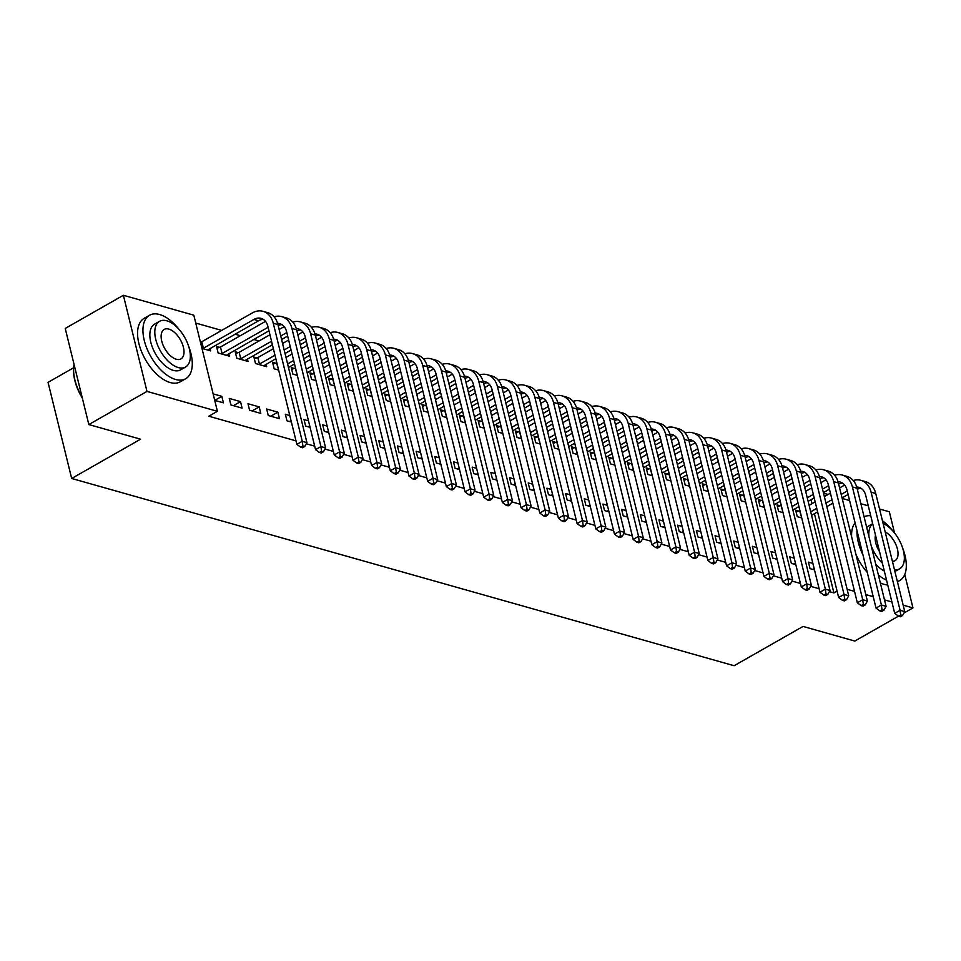 <?xml version="1.0" encoding="UTF-8"?>
<svg xmlns="http://www.w3.org/2000/svg" width="961" height="961" viewBox="0 0 961 961"><rect width="100%" height="100%" fill="white"/><g stroke="black" fill="none" stroke-linecap="round" stroke-linejoin="round"><path stroke-width="1.44" d="M758.133 482.038L752.079 485.485M739.453 476.764L733.399 480.2M720.774 471.479L714.72 474.926M702.095 466.205L696.04 469.641M683.415 460.92L677.361 464.367M664.724 455.634L658.669 459.082M646.044 450.361L639.99 453.796M627.365 445.075L621.311 448.523M608.685 439.802L602.631 443.237M589.994 434.516L583.94 437.964M571.314 429.243L565.26 432.678M533.956 418.672L527.901 422.119M515.276 413.398L509.222 416.834M496.585 408.113L490.53 411.56M477.905 402.839L471.851 406.275M459.226 397.554L453.172 401.001M440.546 392.268L434.492 395.716M421.867 386.995L415.801 390.43M397.121 385.157L403.164 381.709M378.442 379.871L384.484 376.424M359.762 374.598L365.805 371.15M347.137 365.865L341.083 369.312M309.766 355.306L303.712 358.753M291.087 350.032L285.033 353.468M272.407 344.747L244.983 360.567M259.038 340.975L253.716 339.461M240.358 335.689L235.025 334.188M221.679 330.404L195.744 323.076M823.517 493.173L828.118 494.471M842.196 498.459L849.608 500.549M860.876 503.732L868.288 505.834M879.555 509.018L889.333 511.781L894.547 532.983M73.649 367.751L48.05 382.346L71.667 478.47L734.132 665.721L803.048 626.428L854.797 641.059L898.487 616.157M71.667 478.47L140.582 439.189L88.832 424.558L65.228 328.434L123.38 295.279L193.81 315.184L217.414 411.308L146.985 391.403L123.38 295.279M780.032 505.762L776.993 504.897L778.59 511.396L783.047 512.657M794.206 558.125L789.762 556.863L791.347 563.362L795.804 564.612M742.661 495.191L739.634 494.338L741.231 500.837L745.676 502.098M756.848 547.554L752.391 546.304L753.989 552.791L758.445 554.053M705.302 484.632L702.263 483.779L703.86 490.278L708.317 491.527M719.477 536.995L715.032 535.745L716.63 542.232L721.074 543.494M667.931 474.073L664.904 473.22L666.502 479.707L670.946 480.968M682.118 526.436L677.661 525.174L679.259 531.673L683.715 532.935M630.572 463.514L627.533 462.661L629.131 469.148L633.587 470.409M644.759 515.877L640.302 514.615L641.9 521.114L646.345 522.376M593.201 452.955L590.174 452.09L591.772 458.589L596.216 459.851M607.388 505.318L602.931 504.057L604.529 510.555L608.986 511.805M555.842 442.396L552.815 441.531L554.401 448.03L558.858 449.292M570.029 494.759L565.573 493.498L567.17 499.984L571.615 501.246M518.484 431.825L515.444 430.972L517.042 437.471L521.499 438.721M532.658 484.188L528.214 482.939L529.799 489.425L534.256 490.687M481.113 421.266L478.085 420.413L479.671 426.912L484.128 428.162M495.299 473.629L490.843 472.368L492.44 478.866L496.897 480.128M443.754 410.707L440.715 409.854L442.312 416.341L446.769 417.603M457.929 463.07L453.484 461.809L455.07 468.307L459.526 469.569M406.383 400.148L403.356 399.283L404.953 405.782L409.398 407.044M420.57 452.511L416.113 451.25L417.711 457.748L422.167 459.01M369.024 389.589L365.985 388.724L367.582 395.223L372.039 396.485M383.199 441.952L378.754 440.691L380.352 447.189L384.796 448.439M331.653 379.018L328.626 378.166L330.224 384.664L334.668 385.926M345.84 431.381L341.383 430.132L342.981 436.618L347.438 437.88M294.294 368.459L291.255 367.607L292.853 374.105L297.309 375.355M308.481 420.822L304.024 419.573L305.622 426.059L310.067 427.321M256.923 357.9L253.896 357.048L255.494 363.534L266.702 366.706L266.101 364.267M268.251 415.5L279.459 418.672L277.873 412.173L266.665 409.002L268.251 415.5M219.564 347.341L216.537 346.489L218.123 352.975L229.343 356.147L228.742 353.696M230.892 404.941L242.1 408.113L240.502 401.614L229.295 398.443L230.892 404.941M829.379 591.628L833.908 592.913L814.435 513.667M811.985 503.672L811 499.684M217.414 411.308L208.801 416.221L296.012 440.871M306.283 443.778L314.703 446.156M324.962 449.063L333.383 451.442M343.642 454.337L352.062 456.715M362.333 459.622L370.742 462.001M381.012 464.896L389.421 467.274M399.692 470.181L408.113 472.56M418.371 475.467L426.792 477.845M437.051 480.74L445.472 483.119M455.742 486.026L464.151 488.404M474.422 491.299L482.842 493.678M493.101 496.585L501.522 498.963M511.781 501.858L520.201 504.249M530.46 507.144L538.881 509.522M549.151 512.429L557.56 514.808M567.831 517.703L576.252 520.081M586.51 522.988L594.931 525.367M605.19 528.262L613.611 530.64M623.881 533.547L632.29 535.926M642.561 538.833L650.969 541.211M661.24 544.106L669.661 546.485M679.92 549.392L688.34 551.77M698.599 554.665L707.02 557.044M717.29 559.951L725.699 562.329M735.97 565.236L744.391 567.615M754.649 570.51L763.07 572.888M773.329 575.795L781.749 578.174M792.02 581.069L800.429 583.447M810.7 586.354L819.108 588.733M221.823 396.328L214.735 400.377L223.42 402.827L221.823 396.328L213.138 393.878M210.051 348.423L210.651 350.861L201.966 348.411M249.572 410.215L260.779 413.386L259.182 406.899L247.974 403.728L249.572 410.215M238.244 352.627L235.217 351.762L236.814 358.261L248.022 361.432L247.421 358.982M289.79 415.548L285.345 414.287L286.943 420.786L291.387 422.035M275.615 363.186L272.576 362.321L274.173 368.82L278.63 370.081M327.16 426.107L322.704 424.846L324.301 431.345L328.758 432.606M312.974 373.745L309.947 372.892L311.544 379.379L315.989 380.64M364.519 436.666L360.075 435.405L361.66 441.904L366.117 443.165M350.345 384.304L347.305 383.451L348.903 389.938L353.36 391.199M401.89 447.225L397.434 445.964L399.031 452.463L403.488 453.724M387.703 394.863L384.676 394.01L386.262 400.509L390.719 401.758M439.249 457.784L434.792 456.535L436.39 463.022L440.847 464.283M425.062 405.422L422.035 404.569L423.633 411.068L428.077 412.329M476.62 468.355L472.163 467.094L473.761 473.593L478.206 474.842M462.433 415.993L459.394 415.128L460.992 421.627L465.448 422.888M513.979 478.914L509.522 477.653L511.12 484.152L515.577 485.401M499.792 426.552L496.765 425.687L498.363 432.186L502.807 433.447M551.338 489.473L546.893 488.212L548.491 494.711L552.935 495.972M537.163 437.111L534.124 436.258L535.721 442.745L540.178 444.006M588.709 500.032L584.252 498.771L585.85 505.27L590.306 506.531M574.522 447.67L571.495 446.817L573.092 453.304L577.537 454.565M626.067 510.591L621.623 509.342L623.208 515.829L627.665 517.09M611.893 458.229L608.854 457.376L610.451 463.875L614.908 465.124M663.438 521.162L658.982 519.901L660.579 526.388L665.036 527.649M649.252 468.8L646.224 467.935L647.81 474.434L652.267 475.695M700.797 531.721L696.353 530.46L697.938 536.959L702.395 538.208M686.61 479.359L683.583 478.494L685.181 484.993L689.638 486.254M738.168 542.28L733.711 541.019L735.309 547.518L739.754 548.779M723.981 489.918L720.942 489.065L722.54 495.552L726.996 496.813M775.527 552.839L771.07 551.578L772.668 558.077L777.125 559.338M761.34 500.477L758.313 499.624L759.911 506.111L764.355 507.372M812.886 563.398L808.441 562.137L810.039 568.636L814.484 569.897M798.711 511.036L795.672 510.183L797.27 516.682L801.726 517.931M904.745 574.522L912.95 607.905L903.172 605.142M891.904 601.958L884.492 599.868M873.225 596.685L865.801 594.583M854.533 591.399L847.121 589.297M903.941 613.046L912.95 607.905M88.832 424.558L146.985 391.403M833.908 592.913L837.079 591.099M233.415 405.65L240.502 401.614M252.094 410.936L259.182 406.899M270.786 416.209L277.873 412.173M289.465 421.495L291.039 420.594M308.145 426.78L309.718 425.879M326.824 432.054L328.398 431.165M345.504 437.339L347.077 436.438M364.195 442.613L365.769 441.724M382.874 447.898L384.448 446.997M401.554 453.184L403.127 452.283M420.233 458.457L421.807 457.568M438.925 463.743L440.486 462.842M457.604 469.016L459.178 468.127M476.284 474.302L477.857 473.401M494.963 479.587L496.537 478.686M513.642 484.861L515.216 483.972M532.334 490.146L533.908 489.245M551.013 495.42L552.587 494.531M569.693 500.705L571.266 499.804M588.372 505.991L589.946 505.09M607.052 511.264L608.625 510.363M625.743 516.55L627.317 515.649M644.423 521.823L645.996 520.934M663.102 527.108L664.676 526.208M681.781 532.382L683.355 531.493M700.473 537.667L702.047 536.767M719.152 542.953L720.726 542.052M737.832 548.226L739.405 547.338M756.511 553.512L758.085 552.611M775.191 558.785L776.764 557.897M793.882 564.071L795.456 563.17M812.562 569.356L814.135 568.456M200.441 342.212L201.798 341.744L203.396 348.242L253.908 319.436A14.607 10.919 105.8 0 1 261.08 318.367A14.607 10.919 105.8 0 1 267.867 326.284L296.877 444.366L302.259 441.303L273.26 323.22A21.911 16.373 -74.2 0 0 263.062 311.34A21.911 16.373 -74.2 0 0 252.311 312.938L201.798 341.744M203.396 348.242L202.483 348.555M207.624 350.008L258.581 320.758A14.607 10.919 105.8 0 1 263.314 319.376M302.871 446L300.721 447.225L302.583 447.754L304.745 446.529L302.871 446L302.259 441.303L306.931 442.625L277.921 324.542A21.911 16.373 -74.2 0 0 267.735 312.661L263.062 311.34M306.931 442.625L304.745 446.529M300.721 447.225L296.877 444.366M216.97 348.242L220.477 347.017L222.075 353.516L268.107 327.269M265.5 321.358L220.477 347.017M222.075 353.516L221.162 353.84M226.303 355.294L268.972 330.764M277.597 323.34A14.607 10.919 105.8 0 1 279.759 323.653A14.607 10.919 105.8 0 1 286.558 331.569L315.556 449.652L320.938 446.577L291.94 328.494A21.911 16.373 -74.2 0 0 281.741 316.625A21.911 16.373 -74.2 0 0 274.113 316.842M278.173 325.563A14.607 10.919 105.8 0 1 281.993 324.662M321.551 451.274L319.4 452.499L321.274 453.027L323.425 451.802L321.551 451.274L320.938 446.577L325.611 447.898L296.613 329.815A21.911 16.373 -74.2 0 0 286.414 317.947L281.741 316.625M325.611 447.898L323.425 451.802M319.4 452.499L315.556 449.652M235.649 353.528L239.157 352.303L240.755 358.801L271.543 341.251M284.18 326.632L279.146 329.503M269.945 334.752L239.157 352.303M280.744 336.002L286.798 332.554M240.755 358.801L239.842 359.114M281.597 339.497L287.651 336.05M296.276 328.626A14.607 10.919 105.8 0 1 298.439 328.926A14.607 10.919 105.8 0 1 305.238 336.855L334.236 454.925L339.617 451.862L310.619 333.779A21.911 16.373 -74.2 0 0 300.421 321.899A21.911 16.373 -74.2 0 0 292.805 322.115M296.865 330.848A14.607 10.919 105.8 0 1 300.673 329.947M340.242 456.559L338.08 457.784L339.954 458.313L342.104 457.088L340.242 456.559L339.617 451.862L344.29 453.184L315.292 335.101A21.911 16.373 -74.2 0 0 305.093 323.22L300.421 321.899M344.29 453.184L342.104 457.088M338.08 457.784L334.236 454.925M178.95 329.299A36.518 19.328 60.3 0 0 159.634 314.523A36.518 19.328 60.3 0 0 149.52 315.268A36.518 19.328 60.3 0 0 146.913 348.531A36.518 19.328 60.3 0 0 175.587 379.475A36.518 19.328 60.3 0 0 185.701 378.73A36.518 19.328 60.3 0 0 188.62 346.26M149.52 315.268L144.138 318.343A36.518 19.328 60.3 0 0 141.531 351.594A36.518 19.328 60.3 0 0 170.205 382.538A36.518 19.328 60.3 0 0 180.308 381.793L185.701 378.73M185.581 367.018L180.632 369.841A26.295 13.91 -119.7 0 1 173.352 370.381A26.295 13.91 -119.7 0 1 152.703 348.098A26.295 13.91 -119.7 0 1 154.589 324.157L159.538 321.334A26.295 13.91 60.3 0 0 157.664 345.275A26.295 13.91 60.3 0 0 178.302 367.558A26.295 13.91 60.3 0 0 185.581 367.018A26.295 13.91 60.3 0 0 187.467 343.077A26.295 13.91 60.3 0 0 166.818 320.794A26.295 13.91 60.3 0 0 159.538 321.334M168.86 329.106A16.95 8.961 60.3 0 0 164.175 329.455A16.95 8.961 60.3 0 0 162.962 344.879A16.95 8.961 60.3 0 0 176.259 359.246A16.95 8.961 60.3 0 0 180.956 358.897A16.95 8.961 60.3 0 0 182.17 343.461A16.95 8.961 60.3 0 0 168.86 329.106M74.069 364.447A36.518 19.328 60.3 0 0 73.649 367.703A36.518 19.328 60.3 0 0 82.117 397.217M82.346 398.13A35.641 18.86 -119.7 0 1 73.589 368.519A35.641 18.86 -119.7 0 1 73.625 368.111M897.37 581.525A36.518 19.328 60.3 0 0 899.724 580.552A36.518 19.328 60.3 0 0 902.655 548.082M892.973 531.121A36.518 19.328 60.3 0 0 882.45 520.79M880.312 582.859A36.518 19.328 60.3 0 0 884.228 584.372A36.518 19.328 60.3 0 0 887.736 584.997M894.487 569.801A26.295 13.91 60.3 0 0 899.616 568.84A26.295 13.91 60.3 0 0 902.091 546.461A26.295 13.91 60.3 0 0 883.099 523.445M875.495 535.181A16.95 8.961 60.3 0 0 879.555 551.698M892.421 561.38A16.95 8.961 60.3 0 0 894.979 560.719A16.95 8.961 60.3 0 0 896.781 546.857A16.95 8.961 60.3 0 0 885.165 531.865M872.696 523.745A26.295 13.91 60.3 0 0 868.972 536.694M871.255 545.98A26.295 13.91 60.3 0 0 882.366 563.134M884.288 570.978A26.295 13.91 -119.7 0 1 875.735 564.239M866.714 527.517A26.295 13.91 -119.7 0 1 868.612 525.979L872.672 523.661M855.086 522.832A36.518 19.328 60.3 0 0 851.614 536.815M855.903 554.245A36.518 19.328 60.3 0 0 867.266 572.42M870.726 515.769A36.518 19.328 60.3 0 0 864.083 516.814M856.996 530.616A36.518 19.328 60.3 0 0 862.93 554.773M878.366 574.954A36.518 19.328 60.3 0 0 886.559 580.18M254.329 358.813L257.836 357.588L259.434 364.075L274.978 355.222M302.859 331.917L297.826 334.788M288.636 340.026L282.582 343.485M273.38 348.723L257.836 357.588M284.18 349.972L290.222 346.525M299.424 341.287L305.478 337.828M259.434 364.075L258.521 364.399M263.674 365.853L275.831 358.717M300.276 344.783L306.331 341.323M314.956 333.899A14.607 10.919 105.8 0 1 317.118 334.212A14.607 10.919 105.8 0 1 323.917 342.128L352.915 460.211L358.309 457.148L329.299 339.065A21.911 16.373 -74.2 0 0 319.112 327.184A21.911 16.373 -74.2 0 0 311.484 327.401M315.544 336.134A14.607 10.919 105.8 0 1 319.352 335.221M358.921 461.833L356.771 463.07L358.633 463.598L360.783 462.361L358.921 461.833L358.309 457.148L362.97 458.457L333.972 340.386A21.911 16.373 -74.2 0 0 323.773 328.506L319.112 327.184M362.97 458.457L360.783 462.361M356.771 463.07L352.915 460.211M273.008 364.087L276.528 362.862L278.414 369.192M321.551 337.203L316.505 340.074M307.316 345.311L301.261 348.759M292.06 354.008L286.006 357.456M287.603 363.955L293.658 360.495M302.859 355.258L308.913 351.81M318.103 346.561L324.157 343.113M278.125 369.36L277.212 369.673M288.468 367.45L294.522 363.991M318.968 350.056L325.022 346.609M333.647 339.185A14.607 10.919 105.8 0 1 335.797 339.497A14.607 10.919 105.8 0 1 342.596 347.414L371.607 465.496L376.988 462.421L347.978 344.338A21.911 16.373 -74.2 0 0 337.791 332.458A21.911 16.373 -74.2 0 0 330.164 332.686M334.224 341.407A14.607 10.919 105.8 0 1 338.044 340.506M377.601 467.118L375.451 468.343L377.313 468.872L379.475 467.647L377.601 467.118L376.988 462.421L381.661 463.743L352.651 345.66A21.911 16.373 -74.2 0 0 342.464 333.779L337.791 332.458M381.661 463.743L379.475 467.647M375.451 468.343L371.607 465.496M291.7 369.372L295.207 368.147L297.093 374.478M340.23 342.476L335.197 345.347M325.995 350.597L319.941 354.044M310.751 359.282L304.697 362.741M306.283 369.228L312.337 365.781M321.539 360.543L327.593 357.084M336.782 351.846L342.837 348.399M296.805 374.634L295.892 374.958M307.148 372.724L313.202 369.276M322.391 364.027L328.446 360.579M337.647 355.342L343.702 351.882M352.327 344.458A14.607 10.919 105.8 0 1 354.489 344.771A14.607 10.919 105.8 0 1 361.276 352.687L390.286 470.77L395.668 467.707L366.67 349.624A21.911 16.373 -74.2 0 0 356.471 337.743A21.911 16.373 -74.2 0 0 348.843 337.96M352.903 346.693A14.607 10.919 105.8 0 1 356.723 345.78M396.28 472.404L394.13 473.629L396.004 474.157L398.154 472.92L396.28 472.404L395.668 467.707L400.341 469.028L371.33 350.945A21.911 16.373 -74.2 0 0 361.144 339.065L356.471 337.743M400.341 469.028L398.154 472.92M394.13 473.629L390.286 470.77M310.379 374.646L313.887 373.421L315.773 379.751M358.909 347.762L353.876 350.633M344.675 355.87L338.62 359.318M329.431 364.567L323.376 368.015M324.974 374.514L331.028 371.066M340.218 365.817L346.272 362.369M355.474 357.12L361.528 353.672M315.484 379.919L314.571 380.244M325.827 378.009L331.881 374.55M356.327 360.615L362.381 357.168M371.006 349.744A14.607 10.919 105.8 0 1 373.168 350.056A14.607 10.919 105.8 0 1 379.967 357.972L408.966 476.055L414.347 472.98L385.349 354.897A21.911 16.373 -74.2 0 0 375.15 343.029A21.911 16.373 -74.2 0 0 367.522 343.245M371.595 351.966A14.607 10.919 105.8 0 1 375.403 351.065M414.972 477.677L412.81 478.902L414.684 479.431L416.834 478.206L414.972 477.677L414.347 472.98L419.02 474.302L390.022 356.219A21.911 16.373 -74.2 0 0 379.823 344.35L375.15 343.029M419.02 474.302L416.834 478.206M412.81 478.902L408.966 476.055M329.058 379.931L332.566 378.706L334.452 385.037M377.589 353.035L372.556 355.906M363.354 361.156L357.312 364.603M348.11 369.853L342.056 373.3M343.654 379.787L349.708 376.34M358.897 371.102L364.952 367.655M374.153 362.405L380.208 358.958M334.164 385.205L333.251 385.517M344.506 383.283L350.561 379.835M375.006 365.901L381.061 362.453M389.685 355.029A14.607 10.919 105.8 0 1 391.848 355.33A14.607 10.919 105.8 0 1 398.647 363.258L427.645 481.329L433.039 478.266L404.028 360.183A21.911 16.373 -74.2 0 0 393.842 348.302A21.911 16.373 -74.2 0 0 386.214 348.519M390.274 357.252A14.607 10.919 105.8 0 1 394.082 356.351M433.651 482.963L431.489 484.188L433.363 484.716L435.513 483.491L433.651 482.963L433.039 478.266L437.699 479.587L408.701 361.504A21.911 16.373 -74.2 0 0 398.503 349.624L393.842 348.302M437.699 479.587L435.513 483.491M431.489 484.188L427.645 481.329M347.738 385.217L351.258 383.992L353.143 390.322M396.268 358.321L391.235 361.192M382.046 366.429L375.991 369.889M366.79 375.126L360.735 378.574M362.333 385.073L368.387 381.625M377.589 376.376L383.631 372.928M392.833 367.691L398.887 364.231M352.843 390.478L351.93 390.803M363.198 388.568L369.24 385.121M393.698 371.174L399.74 367.727M408.365 360.303A14.607 10.919 105.8 0 1 410.527 360.615A14.607 10.919 105.8 0 1 417.326 368.531L446.336 486.614L451.718 483.539L422.708 365.468A21.911 16.373 -74.2 0 0 412.521 353.588A21.911 16.373 -74.2 0 0 404.893 353.804M408.954 362.537A14.607 10.919 105.8 0 1 412.762 361.624M452.331 488.236L450.18 489.461L452.042 489.99L454.205 488.765L452.331 488.236L451.718 483.539L456.391 484.861L427.381 366.778A21.911 16.373 -74.2 0 0 417.194 354.909L412.521 353.588M456.391 484.861L454.205 488.765M450.18 489.461L446.336 486.614M366.417 390.49L369.937 389.265L371.823 395.596M414.96 363.606L409.927 366.477M400.725 371.715L394.671 375.162M385.469 380.412L379.427 383.859M381.012 390.358L387.067 386.899M396.268 381.661L402.323 378.214M411.512 372.964L417.567 369.517M371.535 395.764L370.622 396.076M381.877 393.842L387.932 390.394M412.377 376.46L418.431 373.012M427.056 365.588A14.607 10.919 105.8 0 1 429.219 365.901A14.607 10.919 105.8 0 1 436.006 373.817L465.016 491.9L470.397 488.825L441.399 370.742A21.911 16.373 -74.2 0 0 431.201 358.861A21.911 16.373 -74.2 0 0 423.573 359.09M427.633 367.811A14.607 10.919 105.8 0 1 431.453 366.91M471.01 493.522L468.86 494.747L470.722 495.275L472.884 494.05L471.01 493.522L470.397 488.825L475.07 490.146L446.06 372.063A21.911 16.373 -74.2 0 0 435.874 360.183L431.201 358.861M475.07 490.146L472.884 494.05M468.86 494.747L465.016 491.9M385.109 395.776L388.616 394.551L390.502 400.881M433.639 368.88L428.606 371.751M419.404 377L413.35 380.448M404.161 385.685L398.106 389.145M399.704 395.632L405.746 392.184M414.948 386.947L421.002 383.487M430.204 378.25L436.246 374.802M390.214 401.037L389.301 401.362M400.557 399.127L406.611 395.68M431.057 381.745L437.111 378.286M445.736 370.862A14.607 10.919 105.8 0 1 447.898 371.174A14.607 10.919 105.8 0 1 454.697 379.09L483.695 497.173L489.077 494.11L460.079 376.027A21.911 16.373 -74.2 0 0 449.88 364.147A21.911 16.373 -74.2 0 0 442.252 364.363M446.312 373.096A14.607 10.919 105.8 0 1 450.132 372.183M489.69 498.795L487.539 500.032L489.413 500.561L491.564 499.324L489.69 498.795L489.077 494.11L493.75 495.432L464.752 377.349A21.911 16.373 -74.2 0 0 454.553 365.468L449.88 364.147M493.75 495.432L491.564 499.324M487.539 500.032L483.695 497.173M403.788 401.049L407.296 399.824L409.182 406.155M452.319 374.165L447.285 377.036M438.084 382.274L432.03 385.721M422.84 390.971L416.786 394.418M418.383 400.917L424.438 397.47M433.627 392.22L439.682 388.773M448.883 383.523L454.937 380.075M408.893 406.323L407.981 406.647M419.236 404.413L425.291 400.953M449.736 387.019L455.79 383.571M464.415 376.147A14.607 10.919 105.8 0 1 466.578 376.46A14.607 10.919 105.8 0 1 473.377 384.376L502.375 502.459L507.756 499.384L478.758 381.301A21.911 16.373 -74.2 0 0 468.56 369.432A21.911 16.373 -74.2 0 0 460.932 369.649M465.004 378.37A14.607 10.919 105.8 0 1 468.812 377.469M508.381 504.081L506.219 505.306L508.093 505.834L510.243 504.609L508.381 504.081L507.756 499.384L512.429 500.705L483.431 382.622A21.911 16.373 -74.2 0 0 473.232 370.742L468.56 369.432M512.429 500.705L510.243 504.609M506.219 505.306L502.375 502.459M422.468 406.335L425.975 405.11L427.861 411.44M470.998 379.439L465.965 382.31M456.775 387.559L450.721 391.007M441.519 396.244L435.465 399.704M437.063 406.191L443.117 402.743M452.307 397.506L458.361 394.046M467.563 388.809L473.617 385.361M427.573 411.608L426.66 411.921M437.916 409.686L443.97 406.239M468.415 392.304L474.47 388.857M483.095 381.433A14.607 10.919 105.8 0 1 485.257 381.733A14.607 10.919 105.8 0 1 492.056 389.649L521.054 507.732L526.448 504.669L497.438 386.586A21.911 16.373 -74.2 0 0 487.251 374.706A21.911 16.373 -74.2 0 0 479.623 374.922M483.683 383.655A14.607 10.919 105.8 0 1 487.491 382.754M527.06 509.366L524.91 510.591L526.772 511.12L528.922 509.895L527.06 509.366L526.448 504.669L531.109 505.991L502.11 387.908A21.911 16.373 -74.2 0 0 491.912 376.027L487.251 374.706M531.109 505.991L528.922 509.895M524.91 510.591L521.054 507.732M441.147 411.608L444.667 410.395L446.553 416.714M489.69 384.724L484.644 387.595M475.455 392.833L469.4 396.292M460.199 401.53L454.145 404.977M455.742 411.476L461.797 408.029M470.998 402.779L477.052 399.332M486.242 394.094L492.296 390.634M446.252 416.882L445.339 417.206M456.607 414.972L462.661 411.524M487.107 397.578L493.149 394.13M501.774 386.706A14.607 10.919 105.8 0 1 503.936 387.019A14.607 10.919 105.8 0 1 510.735 394.935L539.746 513.018L545.127 509.943L516.117 391.872A21.911 16.373 -74.2 0 0 505.93 379.991A21.911 16.373 -74.2 0 0 498.303 380.208M502.363 388.941A14.607 10.919 105.8 0 1 506.183 388.028M545.74 514.64L543.59 515.865L545.452 516.393L547.614 515.168L545.74 514.64L545.127 509.943L549.8 511.264L520.79 393.181A21.911 16.373 -74.2 0 0 510.603 381.313L505.93 379.991M549.8 511.264L547.614 515.168M543.59 515.865L539.746 513.018M459.839 416.894L463.346 415.669L465.232 421.999M508.369 390.01L503.336 392.881M494.134 398.118L488.08 401.566M478.878 406.815L472.836 410.263M474.422 416.762L480.476 413.302M489.678 408.065L495.732 404.617M504.921 399.368L510.976 395.92M464.944 422.167L464.031 422.48M475.287 420.245L481.341 416.798M505.786 402.863L511.841 399.416M520.466 391.992A14.607 10.919 105.8 0 1 522.628 392.292A14.607 10.919 105.8 0 1 529.415 400.22L558.425 518.303L563.807 515.228L534.809 397.145A21.911 16.373 -74.2 0 0 524.61 385.265A21.911 16.373 -74.2 0 0 516.982 385.493M521.042 394.214A14.607 10.919 105.8 0 1 524.862 393.313M564.419 519.925L562.269 521.15L564.143 521.679L566.293 520.454L564.419 519.925L563.807 515.228L568.48 516.55L539.469 398.467A21.911 16.373 -74.2 0 0 529.283 386.586L524.61 385.265M568.48 516.55L566.293 520.454M562.269 521.15L558.425 518.303M478.518 422.179L482.026 420.954L483.912 427.285M527.048 395.283L522.015 398.154M512.814 403.404L506.759 406.851M497.57 412.089L491.515 415.536M493.113 422.035L499.167 418.588M508.357 413.338L514.411 409.891M523.613 404.653L529.655 401.205M483.623 427.441L482.71 427.765M493.966 425.531L500.02 422.083M524.466 408.149L530.52 404.689M539.145 397.265A14.607 10.919 105.8 0 1 541.307 397.578A14.607 10.919 105.8 0 1 548.106 405.494L577.105 523.577L582.486 520.514L553.488 402.431A21.911 16.373 -74.2 0 0 543.289 390.55A21.911 16.373 -74.2 0 0 535.661 390.767M539.722 399.5A14.607 10.919 105.8 0 1 543.542 398.587M583.111 525.199L580.949 526.436L582.822 526.964L584.973 525.727L583.111 525.199L582.486 520.514L587.159 521.835L558.161 403.752A21.911 16.373 -74.2 0 0 547.962 391.872L543.289 390.55M587.159 521.835L584.973 525.727M580.949 526.436L577.105 523.577M497.197 427.453L500.705 426.228L502.591 432.558M545.728 400.569L540.695 403.44M531.493 408.677L525.451 412.125M516.249 417.374L510.195 420.822M511.793 427.321L517.847 423.873M527.036 418.624L533.091 415.176M542.292 409.927L548.347 406.479M502.303 432.726L501.39 433.039M512.645 430.816L518.7 427.357M543.145 413.422L549.199 409.975M557.824 402.551A14.607 10.919 105.8 0 1 559.987 402.863A14.607 10.919 105.8 0 1 566.786 410.779L595.784 528.862L601.178 525.787L572.167 407.704A21.911 16.373 -74.2 0 0 561.969 395.836A21.911 16.373 -74.2 0 0 554.353 396.052M558.413 404.773A14.607 10.919 105.8 0 1 562.221 403.872M601.79 530.484L599.628 531.709L601.502 532.238L603.652 531.013L601.79 530.484L601.178 525.787L605.838 527.108L576.84 409.026A21.911 16.373 -74.2 0 0 566.642 397.145L561.969 395.836M605.838 527.108L603.652 531.013M599.628 531.709L595.784 528.862M515.877 432.738L519.396 431.513L521.27 437.844M564.407 405.842L559.374 408.713M550.185 413.963L544.13 417.41M534.929 422.648L528.874 426.107M530.472 432.594L536.526 429.147M545.728 423.909L551.77 420.45M560.972 415.212L567.026 411.764M520.982 438.012L520.069 438.324M531.337 436.09L537.379 432.642M546.581 427.393L552.635 423.945M561.825 418.708L567.879 415.26M576.504 407.824A14.607 10.919 105.8 0 1 578.666 408.137A14.607 10.919 105.8 0 1 585.465 416.053L614.463 534.136L619.857 531.073L590.847 412.99A21.911 16.373 -74.2 0 0 580.66 401.109A21.911 16.373 -74.2 0 0 573.032 401.326M577.093 410.059A14.607 10.919 105.8 0 1 580.9 409.146M620.47 535.77L618.319 536.995L620.181 537.523L622.332 536.298L620.47 535.77L619.857 531.073L624.53 532.394L595.52 414.311A21.911 16.373 -74.2 0 0 585.333 402.431L580.66 401.109M624.53 532.394L622.332 536.298M618.319 536.995L614.463 534.136M534.556 438.012L538.076 436.787L539.962 443.117M583.099 411.128L578.054 413.999M568.864 419.236L562.81 422.696M553.608 427.933L547.554 431.381M549.151 437.88L555.206 434.432M564.407 429.183L570.462 425.735M579.651 420.498L585.705 417.038M539.674 443.285L538.761 443.61M550.016 441.375L556.071 437.928M580.516 423.981L586.57 420.534M595.195 413.11A14.607 10.919 105.8 0 1 597.358 413.422A14.607 10.919 105.8 0 1 604.145 421.338L633.155 539.421L638.536 536.346L609.526 418.263A21.911 16.373 -74.2 0 0 599.34 406.395A21.911 16.373 -74.2 0 0 591.712 406.611M595.772 415.344A14.607 10.919 105.8 0 1 599.592 414.431M639.149 541.043L636.999 542.268L638.861 542.797L641.023 541.572L639.149 541.043L638.536 536.346L643.209 537.667L614.199 419.585A21.911 16.373 -74.2 0 0 604.013 407.716L599.34 406.395M643.209 537.667L641.023 541.572M636.999 542.268L633.155 539.421M553.248 443.297L556.755 442.072L558.641 448.403M601.778 416.401L596.745 419.272M587.543 424.522L581.489 427.969M572.3 433.219L566.245 436.666M567.843 443.165L573.885 439.706M583.087 434.468L589.141 431.021M598.331 425.771L604.385 422.323M558.353 448.571L557.44 448.883M568.696 446.649L574.75 443.201M599.196 429.267L605.25 425.819M613.875 418.395A14.607 10.919 105.8 0 1 616.037 418.696A14.607 10.919 105.8 0 1 622.824 426.624L651.834 544.707L657.216 541.632L628.218 423.549A21.911 16.373 -74.2 0 0 618.019 411.668A21.911 16.373 -74.2 0 0 610.391 411.885M614.451 420.618A14.607 10.919 105.8 0 1 618.271 419.717M657.829 546.328L655.678 547.554L657.552 548.082L659.702 546.857L657.829 546.328L657.216 541.632L661.889 542.953L632.891 424.87A21.911 16.373 -74.2 0 0 622.692 412.99L618.019 411.668M661.889 542.953L659.702 546.857M655.678 547.554L651.834 544.707M571.927 448.583L575.435 447.358L577.321 453.688M620.458 421.687L615.424 424.558M606.223 429.795L600.169 433.255M590.979 438.492L584.925 441.94M586.522 448.439L592.577 444.991M601.766 439.742L607.82 436.294M617.022 431.057L623.076 427.609M577.032 453.844L576.12 454.169M587.375 451.934L593.43 448.487M617.875 434.552L623.929 431.093M632.554 423.669A14.607 10.919 105.8 0 1 634.716 423.981A14.607 10.919 105.8 0 1 641.516 431.897L670.514 549.98L675.895 546.917L646.897 428.834A21.911 16.373 -74.2 0 0 636.699 416.954A21.911 16.373 -74.2 0 0 629.071 417.17M633.143 425.903A14.607 10.919 105.8 0 1 636.951 424.99M676.52 551.602L674.358 552.839L676.232 553.368L678.382 552.131L676.52 551.602L675.895 546.917L680.568 548.226L651.57 430.156A21.911 16.373 -74.2 0 0 641.371 418.275L636.699 416.954M680.568 548.226L678.382 552.131M674.358 552.839L670.514 549.98M590.607 453.856L594.114 452.631L596 458.962M639.137 426.972L634.104 429.843M624.902 435.081L618.86 438.528M609.658 443.778L603.604 447.225M605.202 453.724L611.256 450.265M620.446 445.027L626.5 441.579M635.702 436.33L641.756 432.882M595.712 459.13L594.799 459.442M606.055 457.22L612.109 453.76M636.554 439.826L642.609 436.378M651.234 428.954A14.607 10.919 105.8 0 1 653.396 429.267A14.607 10.919 105.8 0 1 660.195 437.183L689.193 555.266L694.587 552.191L665.577 434.108A21.911 16.373 -74.2 0 0 655.39 422.227A21.911 16.373 -74.2 0 0 647.762 422.456M651.822 431.177A14.607 10.919 105.8 0 1 655.63 430.276M695.199 556.887L693.049 558.113L694.911 558.641L697.061 557.416L695.199 556.887L694.587 552.191L699.248 553.512L670.249 435.429A21.911 16.373 -74.2 0 0 660.051 423.549L655.39 422.227M699.248 553.512L697.061 557.416M693.049 558.113L689.193 555.266M609.286 459.142L612.806 457.916L614.692 464.247M657.829 432.246L652.783 435.117M643.594 440.366L637.539 443.814M628.338 449.051L622.284 452.511M623.881 458.998L629.935 455.55M639.137 450.313L645.191 446.853M654.381 441.616L660.435 438.168M614.391 464.415L613.478 464.728M624.746 462.493L630.788 459.046M655.246 445.111L661.288 441.664M669.913 434.228A14.607 10.919 105.8 0 1 672.075 434.54A14.607 10.919 105.8 0 1 678.874 442.456L707.885 560.539L713.266 557.476L684.256 439.393A21.911 16.373 -74.2 0 0 674.069 427.513A21.911 16.373 -74.2 0 0 666.441 427.729M670.502 436.462A14.607 10.919 105.8 0 1 674.322 435.549M713.879 562.173L711.729 563.398L713.591 563.927L715.753 562.69L713.879 562.173L713.266 557.476L717.939 558.797L688.929 440.715A21.911 16.373 -74.2 0 0 678.742 428.834L674.069 427.513M717.939 558.797L715.753 562.69M711.729 563.398L707.885 560.539M627.965 464.415L631.485 463.19L633.371 469.521M676.508 437.531L671.475 440.402M662.273 445.64L656.219 449.099M647.017 454.337L640.975 457.784M642.561 464.283L648.615 460.836M657.817 455.586L663.871 452.138M673.06 446.901L679.115 443.441M633.083 469.689L632.17 470.013M643.426 467.779L649.48 464.319M673.925 450.385L679.98 446.937M688.605 439.513A14.607 10.919 105.8 0 1 690.767 439.826A14.607 10.919 105.8 0 1 697.554 447.742L726.564 565.825L731.946 562.75L702.947 444.667A21.911 16.373 -74.2 0 0 692.749 432.798A21.911 16.373 -74.2 0 0 685.121 433.015M689.181 441.736A14.607 10.919 105.8 0 1 693.001 440.835M732.558 567.446L730.408 568.672L732.27 569.2L734.432 567.975L732.558 567.446L731.946 562.75L736.619 564.071L707.608 445.988A21.911 16.373 -74.2 0 0 697.422 434.12L692.749 432.798M736.619 564.071L734.432 567.975M730.408 568.672L726.564 565.825M646.657 469.701L650.165 468.475L652.051 474.806M695.187 442.805L690.154 445.676M680.953 450.925L674.898 454.373M665.709 459.622L659.654 463.07M661.252 469.557L667.294 466.109M676.496 460.872L682.55 457.424M691.752 452.175L697.794 448.727M651.762 474.974L650.849 475.287M662.105 473.052L668.159 469.605M692.605 455.67L698.659 452.223M707.284 444.799A14.607 10.919 105.8 0 1 709.446 445.099A14.607 10.919 105.8 0 1 716.245 453.027L745.243 571.098L750.625 568.035L721.627 449.952A21.911 16.373 -74.2 0 0 711.428 438.072A21.911 16.373 -74.2 0 0 703.8 438.288M707.861 447.021A14.607 10.919 105.8 0 1 711.681 446.12M751.238 572.732L749.087 573.957L750.961 574.486L753.112 573.261L751.238 572.732L750.625 568.035L755.298 569.356L726.3 451.274A21.911 16.373 -74.2 0 0 716.101 439.393L711.428 438.072M755.298 569.356L753.112 573.261M749.087 573.957L745.243 571.098M665.336 474.986L668.844 473.761L670.73 480.092M713.867 448.09L708.834 450.961M699.632 456.199L693.578 459.658M684.388 464.896L678.334 468.343M679.932 474.842L685.986 471.395M695.175 466.145L701.23 462.697M710.431 457.46L716.486 454M670.442 480.248L669.529 480.572M680.784 478.338L686.839 474.89M711.284 460.956L717.338 457.496M725.963 450.072A14.607 10.919 105.8 0 1 728.126 450.385A14.607 10.919 105.8 0 1 734.925 458.301L763.923 576.384L769.305 573.321L740.306 455.238A21.911 16.373 -74.2 0 0 730.108 443.357A21.911 16.373 -74.2 0 0 722.492 443.574M726.552 452.307A14.607 10.919 105.8 0 1 730.36 451.394M769.929 578.005L767.767 579.243L769.641 579.759L771.791 578.534L769.929 578.005L769.305 573.321L773.977 574.63L744.979 456.559A21.911 16.373 -74.2 0 0 734.781 444.679L730.108 443.357M773.977 574.63L771.791 578.534M767.767 579.243L763.923 576.384M684.016 480.26L687.523 479.034L689.409 485.365M732.546 453.376L727.513 456.247M718.323 461.484L712.269 464.932M703.068 470.181L697.013 473.629M698.611 480.128L704.665 476.668M713.867 471.431L719.909 467.983M729.111 462.734L735.165 459.286M689.121 485.533L688.208 485.846M699.464 483.611L705.518 480.164M729.964 466.229L736.018 462.782M744.643 455.358A14.607 10.919 105.8 0 1 746.805 455.67A14.607 10.919 105.8 0 1 753.604 463.586L782.602 581.669L787.996 578.594L758.986 460.511A21.911 16.373 -74.2 0 0 748.799 448.631A21.911 16.373 -74.2 0 0 741.171 448.859M745.231 457.58A14.607 10.919 105.8 0 1 749.039 456.679M788.609 583.291L786.458 584.516L788.32 585.045L790.471 583.82L788.609 583.291L787.996 578.594L792.657 579.915L763.659 461.833A21.911 16.373 -74.2 0 0 753.46 449.952L748.799 448.631M792.657 579.915L790.471 583.82M786.458 584.516L782.602 581.669M702.695 485.545L706.215 484.32L708.101 490.651M751.238 458.649L746.192 461.52M737.003 466.77L730.949 470.217M721.747 475.455L715.693 478.914M717.29 485.401L723.345 481.954M732.546 476.716L738.601 473.256M747.79 468.019L753.844 464.571M707.813 490.807L706.9 491.131M718.155 488.897L724.21 485.449M748.655 471.515L754.709 468.055M763.334 460.631A14.607 10.919 105.8 0 1 765.497 460.944A14.607 10.919 105.8 0 1 772.284 468.86L801.294 586.943L806.675 583.88L777.665 465.797A21.911 16.373 -74.2 0 0 767.479 453.916A21.911 16.373 -74.2 0 0 759.851 454.133M763.911 462.866A14.607 10.919 105.8 0 1 767.731 461.953M807.288 588.564L805.138 589.802L807 590.33L809.162 589.093L807.288 588.564L806.675 583.88L811.348 585.201L782.338 467.118A21.911 16.373 -74.2 0 0 772.151 455.238L767.479 453.916M811.348 585.201L809.162 589.093M805.138 589.802L801.294 586.943M721.387 490.819L724.894 489.593L726.78 495.924M769.917 463.935L764.884 466.806M755.682 472.043L749.628 475.491M740.438 480.74L734.384 484.188M735.97 490.687L742.024 487.239M751.226 481.99L757.28 478.542M766.47 473.292L772.524 469.845M726.492 496.092L725.579 496.417M736.835 494.182L742.889 490.723M767.334 476.788L773.389 473.341M782.014 465.917A14.607 10.919 105.8 0 1 784.176 466.229A14.607 10.919 105.8 0 1 790.963 474.145L819.973 592.228L825.355 589.153L796.357 471.07A21.911 16.373 -74.2 0 0 786.158 459.202A21.911 16.373 -74.2 0 0 778.53 459.418M782.59 468.139A14.607 10.919 105.8 0 1 786.41 467.238M825.967 593.85L823.817 595.075L825.691 595.604L827.841 594.379L825.967 593.85L825.355 589.153L830.028 590.474L801.018 472.392A21.911 16.373 -74.2 0 0 790.831 460.511L786.158 459.202M830.028 590.474L827.841 594.379M823.817 595.075L819.973 592.228M740.066 496.104L743.574 494.879L745.46 501.21M788.597 469.208L783.563 472.079M774.362 477.329L768.307 480.776M759.118 486.014L753.064 489.473M754.661 495.96L760.716 492.512M769.905 487.275L775.959 483.827M785.161 478.578L791.215 475.13M745.171 501.378L744.258 501.69M755.514 499.456L761.568 496.008M770.77 490.771L776.812 487.311M786.014 482.074L792.068 478.626M800.693 471.202A14.607 10.919 105.8 0 1 802.855 471.503A14.607 10.919 105.8 0 1 809.655 479.431L838.653 597.502L844.034 594.439L815.036 476.356A21.911 16.373 -74.2 0 0 804.837 464.475A21.911 16.373 -74.2 0 0 797.21 464.692M801.282 473.425A14.607 10.919 105.8 0 1 805.09 472.524M844.659 599.135L842.497 600.361L844.371 600.889L846.521 599.664L844.659 599.135L844.034 594.439L848.707 595.76L819.709 477.677A21.911 16.373 -74.2 0 0 809.51 465.797L804.837 464.475M848.707 595.76L846.521 599.664M842.497 600.361L838.653 597.502M758.746 501.39L762.253 500.164L764.139 506.483M807.276 474.494L802.243 477.365M793.041 482.602L786.999 486.062M777.797 491.299L771.743 494.747M773.341 501.246L779.395 497.798M788.585 492.549L794.639 489.101M803.84 483.863L809.895 480.404M763.851 506.651L762.938 506.976M774.194 504.741L780.248 501.294M789.449 496.044L795.504 492.597M804.693 487.347L810.748 483.9M819.373 476.476A14.607 10.919 105.8 0 1 821.535 476.788A14.607 10.919 105.8 0 1 828.334 484.704L857.332 602.787L862.726 599.712L833.716 481.641A21.911 16.373 -74.2 0 0 823.529 469.761A21.911 16.373 -74.2 0 0 815.901 469.977M819.961 478.71A14.607 10.919 105.8 0 1 823.769 477.797M863.338 604.409L861.176 605.634L863.05 606.163L865.2 604.937L863.338 604.409L862.726 599.712L867.387 601.033L838.388 482.951A21.911 16.373 -74.2 0 0 828.19 471.082L823.529 469.761M867.387 601.033L865.2 604.937M861.176 605.634L857.332 602.787M777.425 506.663L780.945 505.438L782.831 511.769M825.955 479.779L820.922 482.65M811.733 487.888L805.678 491.335M796.477 496.585L790.422 500.032M792.02 506.531L798.074 503.071M807.276 497.834L813.318 494.386M822.52 489.137L828.574 485.689M782.53 511.937L781.617 512.249M792.885 510.015L798.927 506.567M808.129 501.33L814.183 497.882M823.385 492.633L829.427 489.185M838.052 481.761A14.607 10.919 105.8 0 1 840.214 482.062A14.607 10.919 105.8 0 1 847.013 489.99L876.024 608.073L881.405 604.998L852.395 486.915A21.911 16.373 -74.2 0 0 842.208 475.034A21.911 16.373 -74.2 0 0 834.58 475.263M838.641 483.984A14.607 10.919 105.8 0 1 842.449 483.083M882.018 609.694L879.868 610.92L881.73 611.448L883.892 610.223L882.018 609.694L881.405 604.998L886.078 606.319L857.068 488.236A21.911 16.373 -74.2 0 0 846.881 476.356L842.208 475.034M886.078 606.319L883.892 610.223M879.868 610.92L876.024 608.073M796.104 511.949L799.624 510.723L801.51 517.054M844.647 485.053L839.614 487.924M830.412 493.173L824.358 496.621M815.156 501.858L809.114 505.318M810.7 511.805L816.754 508.357M825.955 503.12L832.01 499.66M841.199 494.422L847.254 490.975M801.222 517.21L800.309 517.535M811.564 515.3L817.619 511.853M826.808 506.603L832.863 503.156M842.064 497.918L848.119 494.459M856.744 487.035A14.607 10.919 105.8 0 1 858.906 487.347A14.607 10.919 105.8 0 1 865.693 495.263L894.703 613.346L900.085 610.283L871.086 492.2A21.911 16.373 -74.2 0 0 860.888 480.32A21.911 16.373 -74.2 0 0 853.26 480.536M857.32 489.269A14.607 10.919 105.8 0 1 861.14 488.356M900.697 614.968L898.547 616.205L900.409 616.734L902.571 615.496L900.697 614.968L900.085 610.283L904.757 611.604L875.747 493.522A21.911 16.373 -74.2 0 0 865.561 481.641L860.888 480.32M904.757 611.604L902.571 615.496M898.547 616.205L894.703 613.346M253.908 319.436L258.581 320.758M273.26 323.22L277.921 324.542M291.94 328.494L296.613 329.815M310.619 333.779L315.292 335.101M329.299 339.065L333.972 340.386M347.978 344.338L352.651 345.66M366.67 349.624L371.33 350.945M385.349 354.897L390.022 356.219M404.028 360.183L408.701 361.504M422.708 365.468L427.381 366.778M441.399 370.742L446.06 372.063M460.079 376.027L464.752 377.349M478.758 381.301L483.431 382.622M497.438 386.586L502.11 387.908M516.117 391.872L520.79 393.181M534.809 397.145L539.469 398.467M553.488 402.431L558.161 403.752M572.167 407.704L576.84 409.026M590.847 412.99L595.52 414.311M609.526 418.263L614.199 419.585M628.218 423.549L632.891 424.87M646.897 428.834L651.57 430.156M665.577 434.108L670.249 435.429M684.256 439.393L688.929 440.715M702.947 444.667L707.608 445.988M721.627 449.952L726.3 451.274M740.306 455.238L744.979 456.559M758.986 460.511L763.659 461.833M777.665 465.797L782.338 467.118M796.357 471.07L801.018 472.392M815.036 476.356L819.709 477.677M833.716 481.641L838.388 482.951M852.395 486.915L857.068 488.236M871.086 492.2L875.747 493.522M73.589 368.519L73.649 367.703M899.724 580.552L897.442 581.849M894.907 571.519L899.616 568.84"/></g></svg>
